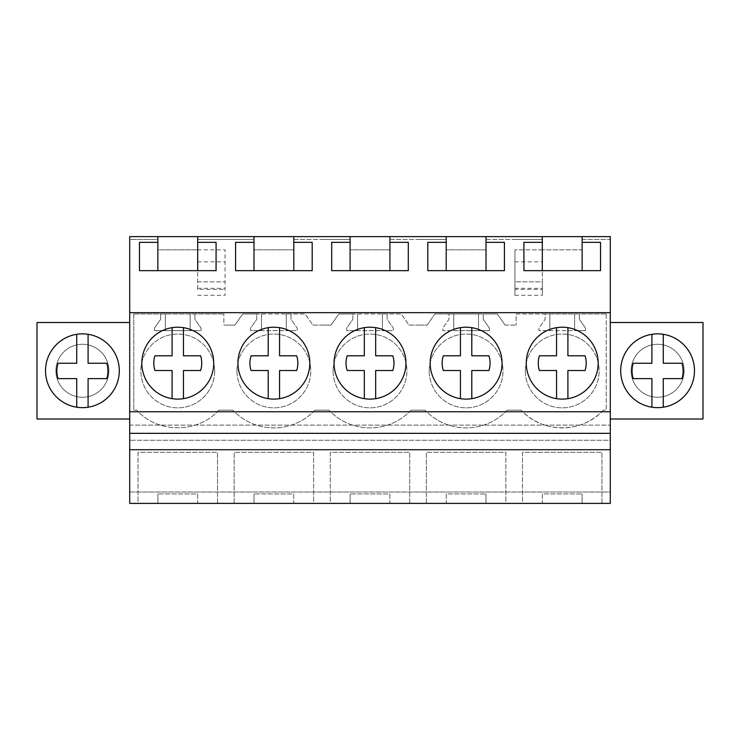<?xml version="1.0" encoding="UTF-8"?>
<svg xmlns="http://www.w3.org/2000/svg" width="740" height="740" viewBox="0 0 740 740"><rect width="100%" height="100%" fill="white"/><g stroke="black" fill="none" stroke-linecap="round" stroke-linejoin="round"><path stroke-width="0.56" stroke-dasharray="3.7 2.78" d="M129.713 239.446L129.713 236.615L610.287 236.615L610.287 239.446L582.102 239.446L582.102 249.852L542.365 249.852L582.102 249.852L582.102 239.446L610.287 239.446L610.287 492.035L129.713 492.035L129.713 239.446L157.898 239.446L157.898 249.852L197.636 249.852L157.898 249.852L157.898 239.446L129.713 239.446M129.713 503.385L129.713 492.035L610.287 492.035L610.287 503.385L129.713 503.385M129.713 440.254L129.713 425.121L129.713 440.254L610.287 440.254L610.287 449.717L610.287 425.121L610.287 440.254L129.713 440.254M129.713 419.007L129.713 322.511L37 322.511L37 419.007L129.713 419.007L129.713 322.511M542.365 239.446L542.365 249.852L542.365 239.446L514.171 239.446L542.365 239.446M485.986 239.446L514.171 239.446L485.986 239.446L485.986 249.852L446.248 249.852L485.986 249.852L485.986 239.446M446.248 239.446L446.248 249.852L446.248 239.446L418.054 239.446L446.248 239.446M389.869 239.446L418.054 239.446L389.869 239.446L389.869 249.852L350.131 249.852L389.869 249.852L389.869 239.446M350.131 239.446L350.131 249.852L350.131 239.446L321.946 239.446L350.131 239.446M293.752 239.446L321.946 239.446L293.752 239.446L293.752 249.852L254.014 249.852L293.752 249.852L293.752 239.446M254.014 239.446L254.014 249.852L254.014 239.446L225.829 239.446L254.014 239.446M197.636 289.396L197.636 239.446L225.829 239.446L197.636 239.446L197.636 249.852L225.071 249.852L225.071 295.288L225.071 249.852L197.636 249.852L197.636 289.396L225.071 289.396M505.115 325.101L516.132 325.101L505.115 325.101L497.326 313.982L434.907 313.982L427.119 325.101L418.054 325.101L427.119 325.101L434.907 313.982L448.995 313.982L448.995 319.292L442.844 328.079L442.844 330.641L489.39 330.641L489.39 328.079L483.238 319.292L483.238 313.982L497.326 313.982L505.115 325.101M408.998 325.101L418.054 325.101L408.998 325.101L401.21 313.982L338.791 313.982L331.002 325.101L321.946 325.101L331.002 325.101L338.791 313.982L352.878 313.982L352.878 319.292L346.727 328.079L346.727 330.641L393.273 330.641L393.273 328.079L387.122 319.292L387.122 313.982L401.21 313.982L408.998 325.101M312.881 325.101L321.946 325.101L312.881 325.101L305.093 313.982L242.674 313.982L234.885 325.101L225.829 325.101L234.885 325.101L242.674 313.982L256.762 313.982L256.762 319.292L250.61 328.079L250.61 330.641L297.156 330.641L297.156 328.079L291.005 319.292L291.005 313.982L305.093 313.982L312.881 325.101M223.869 325.101L225.829 325.101L223.869 325.101L223.869 313.982L223.869 325.101M133.783 313.982L223.869 313.982L133.783 313.982L133.774 410.164L136.752 410.164L133.774 410.164L133.783 313.982M218.781 410.164C197.95 433.603 157.629 433.64 136.752 410.164C157.583 433.621 197.95 433.621 218.781 410.164L232.869 410.164L218.781 410.164M314.898 410.164A56.286 56.286 0 0 1 232.869 410.164A56.286 56.286 0 0 0 314.898 410.164L328.986 410.164L314.898 410.164M411.014 410.164A56.286 56.286 0 0 1 328.986 410.164A56.286 56.286 0 0 0 411.014 410.164L425.102 410.164L411.014 410.164M507.131 410.164A56.286 56.286 0 0 1 425.102 410.164A56.286 56.286 0 0 0 507.131 410.164L521.219 410.164L507.131 410.164M603.248 410.164C582.408 433.603 542.087 433.64 521.219 410.164A56.286 56.286 90 0 0 603.248 410.164L606.226 410.164L603.248 410.164M606.226 313.982L606.226 410.164L606.226 313.982L516.132 313.982L516.132 325.101L516.132 313.982L545.112 313.982L545.112 319.292L538.961 328.079L538.961 330.641L585.507 330.641L585.507 328.079L579.355 319.292L579.355 313.982L606.226 313.982M542.365 289.396L542.365 249.852L514.929 249.852L542.365 249.852L542.365 295.288L542.365 281.857L514.929 281.857L514.929 295.288L514.929 249.852L514.929 289.396L542.365 289.396L542.365 281.857L514.929 281.857L514.929 289.396M138.038 503.385L217.505 503.385L138.038 503.385L138.038 452.307L217.505 452.307L138.038 452.307L138.038 503.385M197.636 503.385L157.898 503.385L197.636 503.385L197.636 493.932L157.898 493.932L197.636 493.932L197.636 503.385M330.271 503.385L409.729 503.385L330.271 503.385L330.271 452.307L409.729 452.307L330.271 452.307L330.271 503.385M389.869 503.385L350.131 503.385L389.869 503.385L389.869 493.932L350.131 493.932L389.869 493.932L389.869 503.385M313.621 503.385L234.154 503.385L313.621 503.385L313.621 452.307L234.154 452.307L313.621 452.307L313.621 503.385M293.752 503.385L254.014 503.385L293.752 503.385L293.752 493.932L254.014 493.932L293.752 493.932L293.752 503.385M446.248 503.385L485.986 503.385L446.248 503.385L446.248 493.932L485.986 493.932L446.248 493.932L446.248 503.385M505.846 503.385L426.379 503.385L505.846 503.385L505.846 452.307L426.379 452.307L505.846 452.307L505.846 503.385M522.495 503.385L601.962 503.385L522.495 503.385L522.495 452.307L601.962 452.307L522.495 452.307L522.495 503.385M542.365 503.385L582.102 503.385L542.365 503.385L542.365 493.932L582.102 493.932L542.365 493.932L542.365 503.385M129.713 425.121L610.287 425.121L129.713 425.121M129.713 449.717L610.287 449.717M129.713 411.782L610.287 411.782M69.708 394.004A26.492 26.492 0 0 1 59.163 358.058A26.492 26.492 0 0 1 95.108 347.513A26.492 26.492 0 0 1 105.654 383.459A26.492 26.492 0 0 1 69.708 394.004A26.492 26.492 0 0 0 105.654 383.459A26.492 26.492 0 0 0 95.108 347.513A26.492 26.492 0 0 0 59.163 358.058A26.492 26.492 0 0 0 69.708 394.004A26.492 26.492 0 0 1 59.163 358.058A26.492 26.492 0 0 1 95.108 347.513A26.492 26.492 0 0 1 105.654 383.459A26.492 26.492 0 0 1 69.708 394.004A26.492 26.492 0 0 1 59.163 358.058A26.492 26.492 0 0 1 95.108 347.513A26.492 26.492 0 0 1 105.654 383.459A26.492 26.492 0 0 1 69.708 394.004M197.636 281.857L225.071 281.857L197.636 281.857M157.898 503.385L157.898 493.932L157.898 503.385M217.505 503.385L217.505 452.307L217.505 503.385M177.767 327.21A35.946 35.946 0 0 0 141.821 363.155A35.946 35.946 0 0 0 177.767 399.11A35.946 35.946 0 0 0 213.721 363.155A35.946 35.946 0 0 0 177.767 327.21A35.946 35.946 0 0 0 141.821 363.155A35.946 35.946 0 0 0 177.767 399.11A35.946 35.946 0 0 0 213.721 363.155A35.946 35.946 0 0 0 172.096 327.663A35.946 35.946 0 0 0 172.096 398.657A35.946 35.946 0 0 0 213.721 363.155A35.946 35.946 0 0 0 177.767 327.21M157.861 236.615L157.861 270.664L139.472 270.664L139.472 242.341M157.861 270.664L216.071 270.664L216.071 242.341M197.682 236.615L197.682 270.664M100.094 338.374A36.898 36.898 0 0 0 50.033 353.072A36.898 36.898 0 0 0 64.722 403.134A36.898 36.898 0 0 0 114.783 388.445A36.898 36.898 0 0 0 100.094 338.374A36.898 36.898 0 0 0 50.033 353.072A36.898 36.898 0 0 0 64.722 403.134A36.898 36.898 0 0 0 114.783 388.445A36.898 36.898 0 0 0 88.088 334.304L88.088 363.257L106.764 363.257A25.539 25.539 0 0 1 106.764 378.63L88.088 378.63L88.088 407.213A36.898 36.898 0 0 0 100.094 338.374M160.645 313.982L160.645 319.292L154.494 328.079L154.494 330.641L201.04 330.641L201.04 328.079L194.888 319.292L194.888 313.982L194.888 319.292L201.04 328.079L201.04 330.641L190.162 330.641L190.162 313.982L190.162 330.641L165.371 330.641L165.371 313.982L165.371 330.641L154.494 330.641L154.494 328.079L160.645 319.292L160.645 313.982M214.665 370.944A36.898 36.898 0 0 1 177.767 407.842A36.898 36.898 0 0 1 140.878 370.944A36.898 36.898 0 0 1 177.767 334.055A36.898 36.898 0 0 1 214.665 370.944A36.898 36.898 0 0 1 177.767 407.842A36.898 36.898 0 0 1 140.878 370.944A36.898 36.898 0 0 1 177.767 334.055A36.898 36.898 0 0 1 214.665 370.944M236.985 370.944A36.898 36.898 0 0 1 273.883 334.055A36.898 36.898 0 0 1 310.782 370.944A36.898 36.898 0 0 1 273.883 407.842A36.898 36.898 0 0 1 236.985 370.944A36.898 36.898 0 0 1 273.883 334.055A36.898 36.898 0 0 1 310.782 370.944A36.898 36.898 0 0 1 273.883 407.842A36.898 36.898 0 0 1 236.985 370.944M525.335 370.944A36.898 36.898 0 0 1 562.234 334.055A36.898 36.898 0 0 1 599.123 370.944A36.898 36.898 0 0 1 562.234 407.842A36.898 36.898 0 0 1 525.335 370.944A36.898 36.898 0 0 1 562.234 334.055A36.898 36.898 0 0 1 599.123 370.944A36.898 36.898 0 0 1 562.234 407.842A36.898 36.898 0 0 1 525.335 370.944M429.219 370.944A36.898 36.898 0 0 1 466.117 334.055A36.898 36.898 0 0 1 503.015 370.944A36.898 36.898 0 0 1 466.117 407.842A36.898 36.898 0 0 1 429.219 370.944A36.898 36.898 0 0 1 466.117 334.055A36.898 36.898 0 0 1 503.015 370.944A36.898 36.898 0 0 1 466.117 407.842A36.898 36.898 0 0 1 429.219 370.944M333.102 370.944A36.898 36.898 0 0 1 370 334.055A36.898 36.898 0 0 1 406.898 370.944A36.898 36.898 0 0 1 370 407.842A36.898 36.898 0 0 1 333.102 370.944A36.898 36.898 0 0 1 370 334.055A36.898 36.898 0 0 1 406.898 370.944A36.898 36.898 0 0 1 370 407.842A36.898 36.898 0 0 1 333.102 370.944M197.636 288.322L225.071 288.322M197.636 261.858L225.071 261.858M197.636 295.288L225.071 295.288M610.287 419.007L610.287 322.511L610.287 419.007L703 419.007L703 322.511L610.287 322.511M574.629 313.982L579.355 313.982L579.355 319.292L585.507 328.079L585.507 330.641L574.629 330.641L574.629 313.982L545.112 313.982L545.112 319.292L538.961 328.079L538.961 330.641L549.838 330.641L549.838 313.982L549.838 330.641L574.629 330.641L574.629 313.982M670.292 394.004A26.492 26.492 0 0 1 634.346 383.459A26.492 26.492 0 0 1 644.891 347.513A26.492 26.492 0 0 1 680.837 358.058A26.492 26.492 0 0 1 670.292 394.004A26.492 26.492 0 0 1 634.346 383.459A26.492 26.492 0 0 1 644.891 347.513A26.492 26.492 0 0 1 680.837 358.058A26.492 26.492 0 0 1 670.292 394.004M514.929 261.858L542.365 261.858M514.929 295.288L542.365 295.288M514.929 288.322L542.365 288.322M542.318 236.615L542.318 270.664L523.929 270.664L523.929 242.341M542.318 270.664L600.529 270.664L600.529 242.341M582.14 236.615L582.14 270.664M562.234 327.21A35.946 35.946 0 0 0 526.279 363.155A35.946 35.946 0 0 0 562.234 399.11A35.946 35.946 0 0 0 598.179 363.155A35.946 35.946 0 0 0 562.234 327.21A35.946 35.946 0 0 0 526.279 363.155A35.946 35.946 0 0 0 562.234 399.11A35.946 35.946 0 0 0 598.179 363.155A35.946 35.946 0 0 0 556.554 327.663A35.946 35.946 0 0 0 556.554 398.657A35.946 35.946 0 0 0 598.179 363.155A35.946 35.946 0 0 0 562.234 327.21M582.102 503.385L582.102 493.932L582.102 503.385M601.962 503.385L601.962 452.307L601.962 503.385M639.906 338.374A36.898 36.898 0 0 1 689.967 353.072A36.898 36.898 0 0 1 675.278 403.134A36.898 36.898 0 0 1 625.217 388.445A36.898 36.898 0 0 1 639.906 338.374A36.898 36.898 0 0 0 639.906 403.134A36.898 36.898 0 0 0 689.967 388.445A36.898 36.898 0 0 0 675.278 338.374A36.898 36.898 0 0 0 625.217 353.072A36.898 36.898 0 0 0 651.912 407.213L651.912 378.63L633.237 378.63A25.539 25.539 0 0 1 633.237 363.257L651.912 363.257L651.912 334.304A36.898 36.898 0 0 1 663.271 334.304L663.271 363.257L681.947 363.257A25.539 25.539 0 0 1 681.947 378.63L663.271 378.63L663.271 407.213A36.898 36.898 0 0 0 663.271 334.304M286.278 313.982L291.005 313.982L291.005 319.292L297.156 328.079L297.156 330.641L286.278 330.641L286.278 313.982L256.762 313.982L256.762 319.292L250.61 328.079L250.61 330.641L261.488 330.641L261.488 313.982L261.488 330.641L286.278 330.641L286.278 313.982M253.977 236.615L253.977 270.664L312.188 270.664L312.188 242.341M293.798 236.615L293.798 270.664M235.579 242.341L235.579 270.664L253.977 270.664M273.883 327.21A35.946 35.946 0 0 0 237.938 363.155A35.946 35.946 0 0 0 273.883 399.11A35.946 35.946 0 0 0 309.829 363.155A35.946 35.946 0 0 0 273.883 327.21A35.946 35.946 0 0 0 237.938 363.155A35.946 35.946 0 0 0 273.883 399.11A35.946 35.946 0 0 0 309.829 363.155A35.946 35.946 0 0 0 268.204 327.663A35.946 35.946 0 0 0 268.204 398.657A35.946 35.946 0 0 0 309.829 363.155A35.946 35.946 0 0 0 273.883 327.21M254.014 503.385L254.014 493.932L254.014 503.385M234.154 503.385L234.154 452.307L234.154 503.385M382.395 313.982L387.122 313.982L387.122 319.292L393.273 328.079L393.273 330.641L382.395 330.641L382.395 313.982L352.878 313.982L352.878 319.292L346.727 328.079L346.727 330.641L357.605 330.641L357.605 313.982L357.605 330.641L382.395 330.641L382.395 313.982M350.085 236.615L350.085 270.664L408.304 270.664L408.304 242.341M389.915 236.615L389.915 270.664M331.696 242.341L331.696 270.664L350.085 270.664M370 327.21A35.946 35.946 0 0 0 334.055 363.155A35.946 35.946 0 0 0 370 399.11A35.946 35.946 0 0 0 405.946 363.155A35.946 35.946 0 0 0 370 327.21A35.946 35.946 0 0 0 334.055 363.155A35.946 35.946 0 0 0 370 399.11A35.946 35.946 0 0 0 405.946 363.155A35.946 35.946 0 0 0 364.321 327.663A35.946 35.946 0 0 0 364.321 398.657A35.946 35.946 0 0 0 405.946 363.155A35.946 35.946 0 0 0 370 327.21M350.131 503.385L350.131 493.932L350.131 503.385M409.729 503.385L409.729 452.307L409.729 503.385M478.512 313.982L483.238 313.982L483.238 319.292L489.39 328.079L489.39 330.641L478.512 330.641L478.512 313.982L448.995 313.982L448.995 319.292L442.844 328.079L442.844 330.641L453.722 330.641L453.722 313.982L453.722 330.641L478.512 330.641L478.512 313.982M446.202 236.615L446.202 270.664L504.421 270.664L504.421 242.341M486.023 236.615L486.023 270.664M427.812 242.341L427.812 270.664L446.202 270.664M466.117 327.21A35.946 35.946 0 0 0 430.171 363.155A35.946 35.946 0 0 0 466.117 399.11A35.946 35.946 0 0 0 502.062 363.155A35.946 35.946 0 0 0 466.117 327.21A35.946 35.946 0 0 0 430.171 363.155A35.946 35.946 0 0 0 466.117 399.11A35.946 35.946 0 0 0 502.062 363.155A35.946 35.946 0 0 0 460.437 327.663A35.946 35.946 0 0 0 460.437 398.657A35.946 35.946 0 0 0 502.062 363.155A35.946 35.946 0 0 0 466.117 327.21M485.986 503.385L485.986 493.932L485.986 503.385M426.379 503.385L426.379 452.307L426.379 503.385M172.096 327.663L172.096 355.801L154.956 355.801A23.967 23.967 0 0 0 154.956 370.518L172.096 370.518L172.096 398.657M183.446 327.663L183.446 355.801L200.586 355.801A23.967 23.967 0 0 1 200.586 370.518L183.446 370.518L183.446 398.657M268.204 327.663L268.204 355.801L251.073 355.801A23.967 23.967 0 0 0 251.073 370.518L268.204 370.518L268.204 398.657M279.563 327.663L279.563 355.801L296.694 355.801A23.967 23.967 0 0 1 296.694 370.518L279.563 370.518L279.563 398.657M364.321 327.663L364.321 355.801L347.19 355.801A23.967 23.967 0 0 0 347.19 370.518L364.321 370.518L364.321 398.657M375.68 327.663L375.68 355.801L392.811 355.801A23.967 23.967 0 0 1 392.811 370.518L375.68 370.518L375.68 398.657M460.437 327.663L460.437 355.801L443.306 355.801A23.967 23.967 0 0 0 443.306 370.518L460.437 370.518L460.437 398.657M471.796 327.663L471.796 355.801L488.927 355.801A23.967 23.967 0 0 1 488.927 370.518L471.796 370.518L471.796 398.657M556.554 327.663L556.554 355.801L539.414 355.801A23.967 23.967 0 0 0 539.414 370.518L556.554 370.518L556.554 398.657M567.904 327.663L567.904 355.801L585.044 355.801A23.967 23.967 0 0 1 585.044 370.518L567.904 370.518L567.904 398.657M76.729 407.213L76.729 378.63L58.053 378.63A25.539 25.539 0 0 1 58.053 363.257L76.729 363.257L76.729 334.304A36.898 36.898 0 0 0 76.729 407.213A36.898 36.898 0 0 0 88.088 407.213M88.088 334.304A36.898 36.898 0 0 0 76.729 334.304M670.292 347.513A26.492 26.492 0 0 1 680.837 383.459A26.492 26.492 0 0 1 644.891 394.004A26.492 26.492 0 0 1 634.346 358.058A26.492 26.492 0 0 1 670.292 347.513A26.492 26.492 0 0 1 680.837 383.459A26.492 26.492 0 0 1 644.891 394.004A26.492 26.492 0 0 1 634.346 358.058A26.492 26.492 0 0 1 670.292 347.513M651.912 407.213A36.898 36.898 0 0 0 663.271 407.213"/><path stroke-width="1.11" d="M129.713 449.717L129.713 503.385L610.287 503.385L610.287 449.717L129.713 449.717L129.713 433.335L610.287 433.335L610.287 449.717M157.861 236.615L197.682 236.615L197.682 242.341L216.071 242.341L216.071 270.664L139.472 270.664L139.472 242.341L157.861 242.341L157.861 236.615L129.713 236.615L129.713 433.335M129.713 411.782L610.287 411.782L610.287 433.335M129.713 312.668L610.287 312.668L610.287 411.782M177.767 327.21A35.946 35.946 0 0 0 141.821 363.155A35.946 35.946 0 0 0 177.767 399.11A35.946 35.946 0 0 0 213.721 363.155A35.946 35.946 0 0 0 177.767 327.21M273.883 399.11A35.946 35.946 0 0 0 309.829 363.155A35.946 35.946 0 0 0 273.883 327.21A35.946 35.946 0 0 0 237.938 363.155A35.946 35.946 0 0 0 273.883 399.11M466.117 327.21A35.946 35.946 0 0 0 430.171 363.155A35.946 35.946 0 0 0 466.117 399.11A35.946 35.946 0 0 0 502.062 363.155A35.946 35.946 0 0 0 466.117 327.21M370 399.11A35.946 35.946 0 0 0 405.946 363.155A35.946 35.946 0 0 0 370 327.21A35.946 35.946 0 0 0 334.055 363.155A35.946 35.946 0 0 0 370 399.11M562.234 399.11A35.946 35.946 0 0 0 598.179 363.155A35.946 35.946 0 0 0 562.234 327.21A35.946 35.946 0 0 0 526.279 363.155A35.946 35.946 0 0 0 562.234 399.11M197.682 236.615L542.318 236.615L542.318 270.664M486.023 236.615L486.023 242.341L504.421 242.341L504.421 270.664L427.812 270.664L427.812 242.341L446.202 242.341L446.202 270.664M446.202 236.615L446.202 242.341M389.915 236.615L389.915 242.341L408.304 242.341L408.304 270.664L331.696 270.664L331.696 242.341L350.085 242.341L350.085 270.664M350.085 236.615L350.085 242.341M293.798 236.615L293.798 242.341L312.188 242.341L312.188 270.664L235.579 270.664L235.579 242.341L253.977 242.341L253.977 270.664M253.977 236.615L253.977 242.341M610.287 312.668L610.287 236.615L582.14 236.615L582.14 242.341L600.529 242.341L600.529 270.664L523.929 270.664L523.929 242.341L542.318 242.341M542.318 236.615L582.14 236.615M129.713 322.511L37 322.511L37 419.007L129.713 419.007M100.094 338.374A36.898 36.898 0 0 0 50.033 353.072A36.898 36.898 0 0 0 64.722 403.134A36.898 36.898 0 0 0 114.783 388.445A36.898 36.898 0 0 0 100.094 338.374M157.861 242.341L157.861 270.664M197.682 242.341L197.682 270.664M610.287 322.511L703 322.511L703 419.007L610.287 419.007M639.906 338.374A36.898 36.898 0 0 0 625.217 388.445A36.898 36.898 0 0 0 675.278 403.134A36.898 36.898 0 0 0 689.967 353.072A36.898 36.898 0 0 0 639.906 338.374A36.898 36.898 0 0 1 651.912 334.304L651.912 363.257L633.237 363.257A25.539 25.539 0 0 0 633.237 378.63L651.912 378.63L651.912 407.213M582.14 242.341L582.14 270.664M293.798 242.341L293.798 270.664M389.915 242.341L389.915 270.664M486.023 242.341L486.023 270.664M172.096 398.657L172.096 370.518L154.956 370.518A23.967 23.967 0 0 1 154.956 355.801L172.096 355.801L172.096 327.663M183.446 327.663L183.446 355.801L200.586 355.801A23.967 23.967 0 0 1 200.586 370.518L183.446 370.518L183.446 398.657M268.204 398.657L268.204 370.518L251.073 370.518A23.967 23.967 0 0 1 251.073 355.801L268.204 355.801L268.204 327.663M279.563 327.663L279.563 355.801L296.694 355.801A23.967 23.967 0 0 1 296.694 370.518L279.563 370.518L279.563 398.657M364.321 398.657L364.321 370.518L347.19 370.518A23.967 23.967 0 0 1 347.19 355.801L364.321 355.801L364.321 327.663M375.68 327.663L375.68 355.801L392.811 355.801A23.967 23.967 0 0 1 392.811 370.518L375.68 370.518L375.68 398.657M460.437 398.657L460.437 370.518L443.306 370.518A23.967 23.967 0 0 1 443.306 355.801L460.437 355.801L460.437 327.663M471.796 327.663L471.796 355.801L488.927 355.801A23.967 23.967 0 0 1 488.927 370.518L471.796 370.518L471.796 398.657M556.554 398.657L556.554 370.518L539.414 370.518A23.967 23.967 0 0 1 539.414 355.801L556.554 355.801L556.554 327.663M567.904 327.663L567.904 355.801L585.044 355.801A23.967 23.967 0 0 1 585.044 370.518L567.904 370.518L567.904 398.657M88.088 407.213L88.088 378.63L106.764 378.63A25.539 25.539 0 0 0 106.764 363.257L88.088 363.257L88.088 334.304M76.729 407.213L76.729 378.63L58.053 378.63A25.539 25.539 0 0 1 58.053 363.257L76.729 363.257L76.729 334.304M663.271 407.213L663.271 378.63L681.947 378.63A25.539 25.539 0 0 0 681.947 363.257L663.271 363.257L663.271 334.304"/></g></svg>

